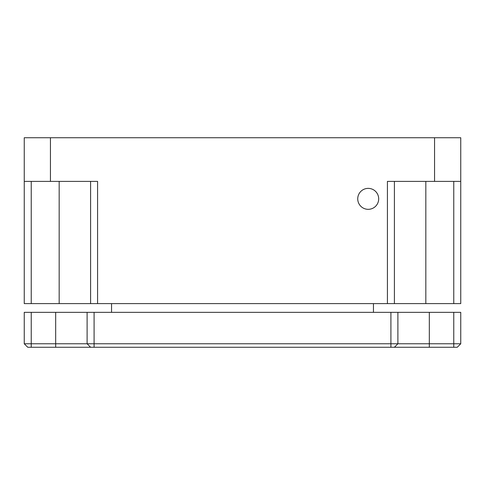 <?xml version="1.0" encoding="UTF-8"?>
<svg xmlns="http://www.w3.org/2000/svg" width="485" height="485" viewBox="0 0 485 485"><rect width="100%" height="100%" fill="white"/><g stroke="black" fill="none" stroke-linecap="round" stroke-linejoin="round"><path stroke-width="0.73" d="M378.688 198.85A10.476 10.476 0 0 0 368.212 188.374A10.476 10.476 0 0 0 357.736 198.85A10.476 10.476 0 0 0 368.212 209.326A10.476 10.476 0 0 0 378.688 198.85M425.83 181.39L425.83 303.61L387.418 303.61L387.418 181.39L434.56 181.39L434.56 137.74L460.75 137.74L460.75 303.61L453.766 303.61L453.766 181.39M434.56 137.74L50.44 137.74L50.44 181.39L97.582 181.39L97.582 303.61L59.17 303.61L59.17 181.39M387.418 303.61L97.582 303.61M31.234 181.39L31.234 303.61L24.25 303.61L24.25 137.74L50.44 137.74M31.234 303.61L59.17 303.61M425.83 303.61L453.766 303.61M90.598 303.61L90.598 181.39M50.44 181.39L24.25 181.39M394.402 181.39L394.402 303.61M460.75 181.39L434.56 181.39M90.598 347.26L87.106 343.768L460.75 343.768L457.258 347.26L27.742 347.26L24.25 343.768L24.25 312.34L31.234 312.34L31.234 343.768L87.106 343.768L87.106 312.34L94.09 312.34L94.09 347.26M390.91 347.26L390.91 312.34L94.09 312.34M453.766 347.26L453.766 312.34L460.75 312.34L460.75 343.768M55.678 347.26L55.678 312.34L31.234 312.34M55.678 312.34L87.106 312.34M390.91 312.34L429.322 312.34L429.322 347.26M453.766 312.34L429.322 312.34M111.55 303.61L111.55 312.34M373.45 303.61L373.45 312.34M397.894 312.34L397.894 343.768L394.402 347.26M24.25 343.768L31.234 343.768L31.234 347.26"/></g></svg>
